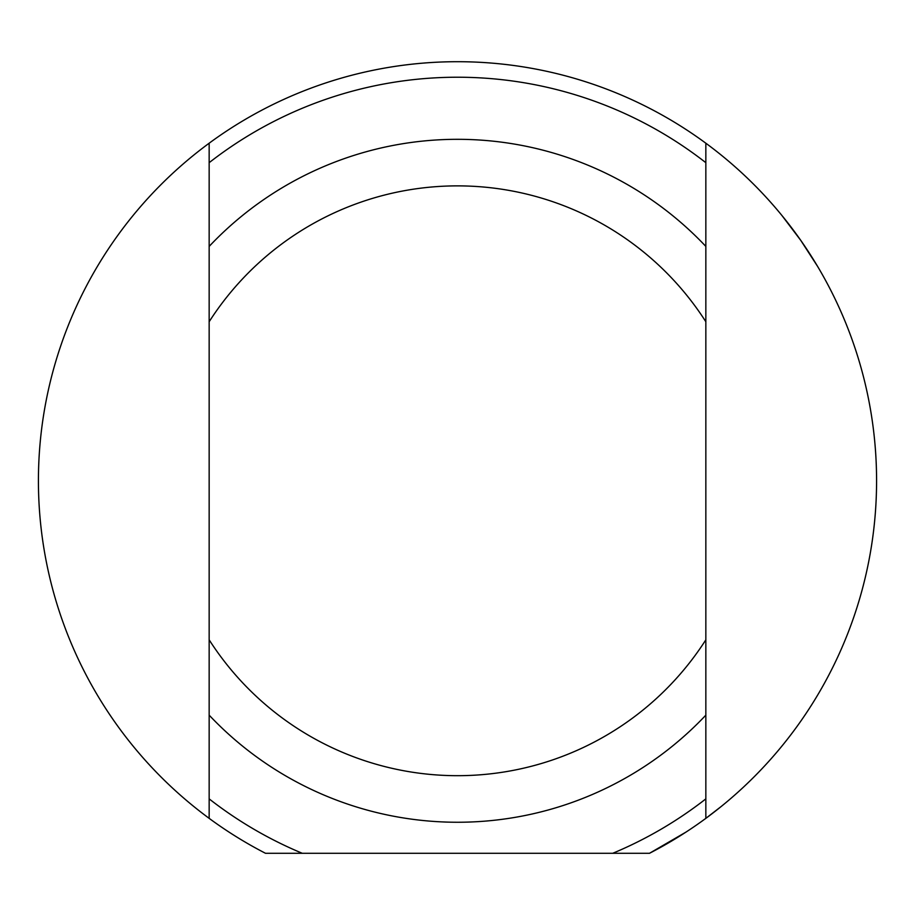 <?xml version="1.0" encoding="UTF-8"?>
<svg xmlns="http://www.w3.org/2000/svg" width="915" height="915" viewBox="0 0 915 915"><rect width="100%" height="100%" fill="white"/><g stroke="black" fill="none" stroke-linecap="round" stroke-linejoin="round"><path stroke-width="1.37" d="M810.118 254.313L817.655 266.494L800.785 240.405L782.039 215.643M705.842 798.875L705.842 143.209A419.081 419.081 0 0 1 705.842 818.353L705.842 798.875A403.561 403.561 0 0 1 612.718 853.295L649.49 853.295L686.067 832.044L649.49 853.295A419.081 419.081 0 0 0 705.842 818.353L721.363 806.367M209.158 818.353A419.081 419.081 0 0 0 265.51 853.295L302.282 853.295A403.561 403.561 0 0 1 209.158 798.875L209.158 818.353A419.081 419.081 0 0 1 209.158 143.209L209.158 798.875M705.842 143.209A419.081 419.081 0 0 0 209.158 143.209M612.718 853.295L302.282 853.295M209.158 715.153A341.478 341.478 0 0 0 705.842 715.153M705.842 639.825A294.904 294.904 0 0 1 209.158 639.825M209.158 162.687A403.561 403.561 0 0 1 705.842 162.687M705.842 246.41A341.478 341.478 0 0 0 209.158 246.41M209.158 321.737A294.904 294.904 0 0 1 705.842 321.737M686.067 832.044L649.49 853.295L686.067 832.044"/></g></svg>
